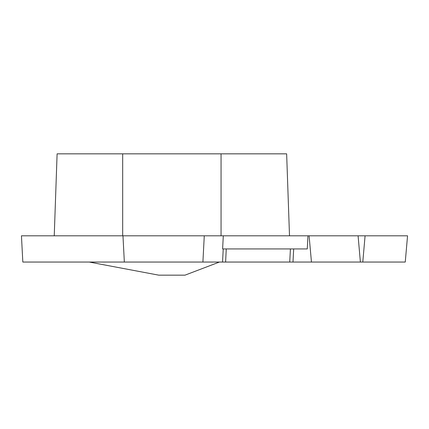 <?xml version="1.0" encoding="UTF-8"?>
<svg xmlns="http://www.w3.org/2000/svg" width="429" height="429" viewBox="0 0 429 429"><rect width="100%" height="100%" fill="white"/><g stroke="black" fill="none" stroke-linecap="round" stroke-linejoin="round"><path stroke-width="0.64" d="M54.242 235.816L57.105 153.839L286.642 153.839L289.505 235.816L307.952 235.816L307.266 248.933L222.613 248.933L223.3 235.816L204.274 235.816L202.901 262.049L22.823 262.049L21.45 235.816L54.183 235.816M219.417 262.049L184.99 275.161L158.757 275.161L89.237 262.049M221.755 262.049L244.9 262.049M251.614 262.049L254.504 262.049M223.236 248.933L222.544 262.049L223.236 248.933L226.26 248.933L225.606 262.049L292.986 262.049L293.683 248.933M202.901 262.049L225.606 262.049M275.986 248.933L280.555 248.933M290.771 248.933L290.417 248.933L289.731 262.049M405.721 256.692L405.255 262.049L289.918 262.049M292.315 262.049L292.986 262.049M320.023 262.049L325.005 262.049L320.023 262.049M274.346 235.816L282.555 235.816M350.654 235.816L351.807 235.816M307.266 248.933L307.952 235.816L322.71 235.816M335.044 235.816L407.55 235.816L405.255 262.049M360.387 262.049L358.092 235.816L309.094 235.816L311.454 262.049M307.952 235.816L223.3 235.816M204.274 235.816L21.45 235.816L22.823 262.049M289.505 235.816L218.769 235.816M124.346 262.049L122.967 235.816L122.683 235.816L122.683 153.839M365.084 235.816L362.789 262.049M221.058 235.816L221.058 153.839"/></g></svg>
